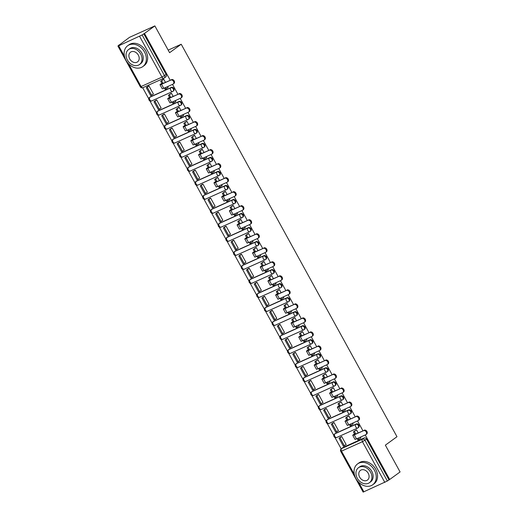 <?xml version="1.0" encoding="UTF-8"?>
<svg xmlns="http://www.w3.org/2000/svg" width="518" height="518" viewBox="0 0 518 518"><rect width="100%" height="100%" fill="white"/><g stroke="black" fill="none" stroke-linecap="round" stroke-linejoin="round"><path stroke-width="0.78" d="M173.355 90.98A2.059 1.612 -126 0 0 173.582 90.851A2.059 1.612 -126 0 0 173.847 88.52A2.059 1.612 -126 0 0 171.38 87.387L170.804 87.807A2.059 1.612 54 0 1 173.271 88.934A2.059 1.612 54 0 1 173.006 91.272A2.059 1.612 54 0 1 172.779 91.401A2.059 1.269 -114.3 0 1 172.643 91.479A2.059 1.269 -114.3 0 1 170.752 90.359A2.059 1.269 65.7 0 1 170.804 87.807L149.877 97.248A2.059 1.269 65.7 0 0 149.819 99.799A2.059 1.269 65.7 0 0 151.709 100.926A2.059 1.269 65.7 0 0 151.852 100.842M181.067 105.005A2.059 1.612 -126 0 0 181.287 104.876A2.059 1.612 -126 0 0 181.553 102.545A2.059 1.612 -126 0 0 179.086 101.411L178.516 101.826A2.059 1.612 54 0 1 180.983 102.959A2.059 1.612 54 0 1 180.717 105.296A2.059 1.612 54 0 1 180.491 105.426A2.059 1.269 -114.3 0 1 180.348 105.504A2.059 1.269 -114.3 0 1 178.457 104.383A2.059 1.269 65.7 0 1 178.516 101.826L157.582 111.266A2.059 1.269 65.7 0 0 157.53 113.824A2.059 1.269 65.7 0 0 159.421 114.944A2.059 1.269 65.7 0 0 159.563 114.867M188.772 119.03A2.059 1.612 -126 0 0 188.999 118.9A2.059 1.612 -126 0 0 189.264 116.563A2.059 1.612 -126 0 0 186.797 115.436L186.221 115.851A2.059 1.612 54 0 1 188.694 116.984A2.059 1.612 54 0 1 188.422 119.315A2.059 1.612 54 0 1 188.202 119.444A2.059 1.269 -114.3 0 1 188.06 119.528A2.059 1.269 -114.3 0 1 186.169 118.408A2.059 1.269 65.7 0 1 186.221 115.851L165.294 125.291A2.059 1.269 65.7 0 0 165.242 127.849A2.059 1.269 65.7 0 0 167.133 128.969A2.059 1.269 65.7 0 0 167.269 128.891M196.484 133.055A2.059 1.612 -126 0 0 196.71 132.925A2.059 1.612 -126 0 0 196.976 130.588A2.059 1.612 -126 0 0 194.509 129.455L193.933 129.876A2.059 1.612 54 0 1 196.4 131.002A2.059 1.612 54 0 1 196.134 133.34A2.059 1.612 54 0 1 195.908 133.469A2.059 1.269 -114.3 0 1 195.772 133.553A2.059 1.269 -114.3 0 1 193.881 132.433A2.059 1.269 65.7 0 1 193.933 129.876L173.006 139.316A2.059 1.269 65.7 0 0 172.947 141.874A2.059 1.269 65.7 0 0 174.838 142.994A2.059 1.269 65.7 0 0 174.98 142.91M204.196 147.08A2.059 1.612 -126 0 0 204.416 146.95A2.059 1.612 -126 0 0 204.681 144.613A2.059 1.612 -126 0 0 202.214 143.48L201.644 143.9A2.059 1.612 54 0 1 204.111 145.027A2.059 1.612 54 0 1 203.846 147.365A2.059 1.612 54 0 1 203.619 147.494A2.059 1.269 -114.3 0 1 203.477 147.578A2.059 1.269 -114.3 0 1 201.586 146.452A2.059 1.269 65.7 0 1 201.644 143.9L180.711 153.341A2.059 1.269 65.7 0 0 180.659 155.892A2.059 1.269 65.7 0 0 182.55 157.019A2.059 1.269 65.7 0 0 182.692 156.935M211.901 161.098A2.059 1.612 -126 0 0 212.127 160.968A2.059 1.612 -126 0 0 212.393 158.637A2.059 1.612 -126 0 0 209.926 157.504L209.35 157.919A2.059 1.612 54 0 1 211.817 159.052A2.059 1.612 54 0 1 211.551 161.389A2.059 1.612 54 0 1 211.331 161.519A2.059 1.269 -114.3 0 1 211.189 161.597A2.059 1.269 -114.3 0 1 209.298 160.476A2.059 1.269 65.7 0 1 209.35 157.919L188.422 167.366A2.059 1.269 65.7 0 0 188.371 169.917A2.059 1.269 65.7 0 0 190.261 171.037A2.059 1.269 65.7 0 0 190.397 170.959M219.613 175.123A2.059 1.612 -126 0 0 219.833 174.993A2.059 1.612 -126 0 0 220.105 172.656A2.059 1.612 -126 0 0 217.638 171.529L217.061 171.944A2.059 1.612 54 0 1 219.528 173.077A2.059 1.612 54 0 1 219.263 175.408A2.059 1.612 54 0 1 219.036 175.537A2.059 1.269 -114.3 0 1 218.9 175.621A2.059 1.269 -114.3 0 1 217.01 174.501A2.059 1.269 65.7 0 1 217.061 171.944L196.134 181.384A2.059 1.269 65.7 0 0 196.076 183.942A2.059 1.269 65.7 0 0 197.967 185.062A2.059 1.269 65.7 0 0 198.109 184.984M227.324 189.148A2.059 1.612 -126 0 0 227.544 189.018A2.059 1.612 -126 0 0 227.81 186.681A2.059 1.612 -126 0 0 225.343 185.554L224.773 185.968A2.059 1.612 54 0 1 227.24 187.102A2.059 1.612 54 0 1 226.975 189.433A2.059 1.612 54 0 1 226.748 189.562A2.059 1.269 -114.3 0 1 226.606 189.646A2.059 1.269 -114.3 0 1 224.715 188.526A2.059 1.269 65.7 0 1 224.773 185.968L203.839 195.409A2.059 1.269 65.7 0 0 203.788 197.967A2.059 1.269 65.7 0 0 205.678 199.087A2.059 1.269 65.7 0 0 205.821 199.003M235.03 203.173A2.059 1.612 -126 0 0 235.256 203.043A2.059 1.612 -126 0 0 235.522 200.706A2.059 1.612 -126 0 0 233.055 199.572L232.478 199.993A2.059 1.612 54 0 1 234.945 201.12A2.059 1.612 54 0 1 234.68 203.457A2.059 1.612 54 0 1 234.46 203.587A2.059 1.269 -114.3 0 1 234.317 203.671A2.059 1.269 -114.3 0 1 232.427 202.544A2.059 1.269 65.7 0 1 232.478 199.993L211.551 209.434A2.059 1.269 65.7 0 0 211.499 211.985A2.059 1.269 65.7 0 0 213.39 213.112A2.059 1.269 65.7 0 0 213.526 213.027M242.741 217.191A2.059 1.612 -126 0 0 242.961 217.061A2.059 1.612 -126 0 0 243.233 214.73A2.059 1.612 -126 0 0 240.766 213.597L240.19 214.012A2.059 1.612 54 0 1 242.657 215.145A2.059 1.612 54 0 1 242.392 217.482A2.059 1.612 54 0 1 242.165 217.612A2.059 1.269 -114.3 0 1 242.029 217.689A2.059 1.269 -114.3 0 1 240.138 216.569A2.059 1.269 65.7 0 1 240.19 214.012L219.263 223.459A2.059 1.269 65.7 0 0 219.205 226.01A2.059 1.269 65.7 0 0 221.095 227.137A2.059 1.269 65.7 0 0 221.238 227.052M250.447 231.216A2.059 1.612 -126 0 0 250.673 231.086A2.059 1.612 -126 0 0 250.939 228.749A2.059 1.612 -126 0 0 248.472 227.622L247.902 228.037A2.059 1.612 54 0 1 250.369 229.17A2.059 1.612 54 0 1 250.097 231.501A2.059 1.612 54 0 1 249.877 231.637A2.059 1.269 -114.3 0 1 249.734 231.714A2.059 1.269 -114.3 0 1 247.844 230.594A2.059 1.269 65.7 0 1 247.902 228.037L226.968 237.477A2.059 1.269 65.7 0 0 226.916 240.035A2.059 1.269 65.7 0 0 228.807 241.155A2.059 1.269 65.7 0 0 228.95 241.077M258.158 245.241A2.059 1.612 -126 0 0 258.385 245.111A2.059 1.612 -126 0 0 258.65 242.774A2.059 1.612 -126 0 0 256.183 241.647L255.607 242.061A2.059 1.612 54 0 1 258.074 243.195A2.059 1.612 54 0 1 257.809 245.526A2.059 1.612 54 0 1 257.588 245.655A2.059 1.269 -114.3 0 1 257.446 245.739A2.059 1.269 -114.3 0 1 255.555 244.619A2.059 1.269 65.7 0 1 255.607 242.061L234.68 251.502A2.059 1.269 65.7 0 0 234.628 254.06A2.059 1.269 65.7 0 0 236.512 255.18A2.059 1.269 65.7 0 0 236.655 255.096M265.87 259.265A2.059 1.612 -126 0 0 266.09 259.136A2.059 1.612 -126 0 0 266.362 256.798A2.059 1.612 -126 0 0 263.889 255.665L263.319 256.086A2.059 1.612 54 0 1 265.786 257.213A2.059 1.612 54 0 1 265.52 259.55A2.059 1.612 54 0 1 265.294 259.68A2.059 1.269 -114.3 0 1 265.151 259.764A2.059 1.269 -114.3 0 1 263.261 258.637A2.059 1.269 65.7 0 1 263.319 256.086L242.392 265.527A2.059 1.269 65.7 0 0 242.333 268.084A2.059 1.269 65.7 0 0 244.224 269.205A2.059 1.269 65.7 0 0 244.366 269.12M273.575 273.284A2.059 1.612 -126 0 0 273.802 273.154A2.059 1.612 -126 0 0 274.067 270.823A2.059 1.612 -126 0 0 271.6 269.69L271.031 270.111A2.059 1.612 54 0 1 273.498 271.238A2.059 1.612 54 0 1 273.226 273.575A2.059 1.612 54 0 1 273.005 273.705A2.059 1.269 -114.3 0 1 272.863 273.782A2.059 1.269 -114.3 0 1 270.972 272.662A2.059 1.269 65.7 0 1 271.031 270.111L250.097 279.552A2.059 1.269 65.7 0 0 250.045 282.103A2.059 1.269 65.7 0 0 251.936 283.229A2.059 1.269 65.7 0 0 252.072 283.145M281.287 287.309A2.059 1.612 -126 0 0 281.514 287.179A2.059 1.612 -126 0 0 281.779 284.848A2.059 1.612 -126 0 0 279.312 283.715L278.736 284.129A2.059 1.612 54 0 1 281.203 285.263A2.059 1.612 54 0 1 280.937 287.6A2.059 1.612 54 0 1 280.711 287.73A2.059 1.269 -114.3 0 1 280.575 287.807A2.059 1.269 -114.3 0 1 278.684 286.687A2.059 1.269 65.7 0 1 278.736 284.129L257.809 293.57A2.059 1.269 65.7 0 0 257.75 296.128A2.059 1.269 65.7 0 0 259.641 297.248A2.059 1.269 65.7 0 0 259.783 297.17M288.999 301.334A2.059 1.612 -126 0 0 289.219 301.204A2.059 1.612 -126 0 0 289.484 298.867A2.059 1.612 -126 0 0 287.017 297.74L286.448 298.154A2.059 1.612 54 0 1 288.914 299.287A2.059 1.612 54 0 1 288.649 301.618A2.059 1.612 54 0 1 288.422 301.748A2.059 1.269 -114.3 0 1 288.28 301.832A2.059 1.269 -114.3 0 1 286.389 300.712A2.059 1.269 65.7 0 1 286.448 298.154L265.514 307.595A2.059 1.269 65.7 0 0 265.462 310.152A2.059 1.269 65.7 0 0 267.353 311.273A2.059 1.269 65.7 0 0 267.495 311.188M296.704 315.358A2.059 1.612 -126 0 0 296.931 315.229A2.059 1.612 -126 0 0 297.196 312.891A2.059 1.612 -126 0 0 294.729 311.758L294.153 312.179A2.059 1.612 54 0 1 296.626 313.306A2.059 1.612 54 0 1 296.354 315.643A2.059 1.612 54 0 1 296.134 315.773A2.059 1.269 -114.3 0 1 295.992 315.857A2.059 1.269 -114.3 0 1 294.101 314.737A2.059 1.269 65.7 0 1 294.153 312.179L273.226 321.62A2.059 1.269 65.7 0 0 273.174 324.177A2.059 1.269 65.7 0 0 275.064 325.298A2.059 1.269 65.7 0 0 275.2 325.213M304.416 329.383A2.059 1.612 -126 0 0 304.636 329.247A2.059 1.612 -126 0 0 304.908 326.916A2.059 1.612 -126 0 0 302.441 325.783L301.864 326.204A2.059 1.612 54 0 1 304.331 327.331A2.059 1.612 54 0 1 304.066 329.668A2.059 1.612 54 0 1 303.839 329.798A2.059 1.269 -114.3 0 1 303.703 329.882A2.059 1.269 -114.3 0 1 301.813 328.755A2.059 1.269 65.7 0 1 301.864 326.204L280.937 335.645A2.059 1.269 65.7 0 0 280.879 338.196A2.059 1.269 65.7 0 0 282.77 339.322A2.059 1.269 65.7 0 0 282.912 339.238M312.127 343.402A2.059 1.612 -126 0 0 312.348 343.272A2.059 1.612 -126 0 0 312.613 340.941A2.059 1.612 -126 0 0 310.146 339.808L309.576 340.222A2.059 1.612 54 0 1 312.043 341.356A2.059 1.612 54 0 1 311.778 343.693A2.059 1.612 54 0 1 311.551 343.822A2.059 1.269 -114.3 0 1 311.409 343.9A2.059 1.269 -114.3 0 1 309.518 342.78A2.059 1.269 65.7 0 1 309.576 340.222L288.643 349.663A2.059 1.269 65.7 0 0 288.591 352.221A2.059 1.269 65.7 0 0 290.481 353.341A2.059 1.269 65.7 0 0 290.624 353.263M319.833 357.426A2.059 1.612 -126 0 0 320.059 357.297A2.059 1.612 -126 0 0 320.325 354.959A2.059 1.612 -126 0 0 317.858 353.833L317.281 354.247A2.059 1.612 54 0 1 319.748 355.38A2.059 1.612 54 0 1 319.483 357.711A2.059 1.612 54 0 1 319.263 357.841A2.059 1.269 -114.3 0 1 319.12 357.925A2.059 1.269 -114.3 0 1 317.23 356.805A2.059 1.269 65.7 0 1 317.281 354.247L296.354 363.688A2.059 1.269 65.7 0 0 296.302 366.245A2.059 1.269 65.7 0 0 298.193 367.366A2.059 1.269 65.7 0 0 298.329 367.288M327.544 371.451A2.059 1.612 -126 0 0 327.764 371.322A2.059 1.612 -126 0 0 328.036 368.984A2.059 1.612 -126 0 0 325.569 367.858L324.993 368.272A2.059 1.612 54 0 1 327.46 369.399A2.059 1.612 54 0 1 327.195 371.736A2.059 1.612 54 0 1 326.968 371.866A2.059 1.269 -114.3 0 1 326.832 371.95A2.059 1.269 -114.3 0 1 324.941 370.83A2.059 1.269 65.7 0 1 324.993 368.272L304.066 377.713A2.059 1.269 65.7 0 0 304.008 380.27A2.059 1.269 65.7 0 0 305.898 381.39A2.059 1.269 65.7 0 0 306.041 381.306M335.25 385.476A2.059 1.612 -126 0 0 335.476 385.347A2.059 1.612 -126 0 0 335.742 383.009A2.059 1.612 -126 0 0 333.275 381.876L332.705 382.297A2.059 1.612 54 0 1 335.172 383.424A2.059 1.612 54 0 1 334.9 385.761A2.059 1.612 54 0 1 334.68 385.891A2.059 1.269 -114.3 0 1 334.537 385.975A2.059 1.269 -114.3 0 1 332.647 384.848A2.059 1.269 65.7 0 1 332.705 382.297L311.771 391.737A2.059 1.269 65.7 0 0 311.719 394.289A2.059 1.269 65.7 0 0 313.61 395.415A2.059 1.269 65.7 0 0 313.753 395.331M342.961 399.495A2.059 1.612 -126 0 0 343.188 399.365A2.059 1.612 -126 0 0 343.453 397.034A2.059 1.612 -126 0 0 340.986 395.901L340.41 396.315A2.059 1.612 54 0 1 342.877 397.448A2.059 1.612 54 0 1 342.612 399.786A2.059 1.612 54 0 1 342.392 399.915A2.059 1.269 -114.3 0 1 342.249 399.993A2.059 1.269 -114.3 0 1 340.358 398.873A2.059 1.269 65.7 0 1 340.41 396.315L319.483 405.762A2.059 1.269 65.7 0 0 319.431 408.313A2.059 1.269 65.7 0 0 321.322 409.434A2.059 1.269 65.7 0 0 321.458 409.356M350.673 413.519A2.059 1.612 -126 0 0 350.893 413.39A2.059 1.612 -126 0 0 351.165 411.052A2.059 1.612 -126 0 0 348.692 409.926L348.122 410.34A2.059 1.612 54 0 1 350.589 411.473A2.059 1.612 54 0 1 350.323 413.804A2.059 1.612 54 0 1 350.097 413.94A2.059 1.269 -114.3 0 1 349.961 414.018A2.059 1.269 -114.3 0 1 348.07 412.898A2.059 1.269 65.7 0 1 348.122 410.34L327.195 419.781A2.059 1.269 65.7 0 0 327.136 422.338A2.059 1.269 65.7 0 0 329.027 423.459A2.059 1.269 65.7 0 0 329.17 423.381M358.378 427.544A2.059 1.612 -126 0 0 358.605 427.415A2.059 1.612 -126 0 0 358.87 425.077A2.059 1.612 -126 0 0 356.403 423.951L355.834 424.365A2.059 1.612 54 0 1 358.301 425.498A2.059 1.612 54 0 1 358.029 427.829A2.059 1.612 54 0 1 357.808 427.959A2.059 1.269 -114.3 0 1 357.666 428.043A2.059 1.269 -114.3 0 1 355.775 426.923A2.059 1.269 65.7 0 1 355.834 424.365L334.9 433.806A2.059 1.269 65.7 0 0 334.848 436.363A2.059 1.269 65.7 0 0 336.739 437.483A2.059 1.269 65.7 0 0 336.881 437.399M170.182 80.18L144.49 33.437L154.863 25.9L129.5 37.341L119.205 45.027M142.69 87.756L148.808 98.88M149.903 100.868L156.52 112.905M157.608 114.892L164.225 126.929M165.32 128.911L171.937 140.954M173.025 142.936L179.649 154.973M180.737 156.96L187.354 168.998M188.448 170.985L195.066 183.022M196.154 185.004L202.778 197.047M203.865 199.029L210.483 211.066M211.577 213.053L218.195 225.09M219.282 227.078L225.9 239.115M226.994 241.097L233.612 253.14M234.706 255.121L241.323 267.159M242.411 269.146L249.029 281.183M250.123 283.171L256.74 295.208M257.834 297.196L264.452 309.233M265.54 311.214L272.157 323.258M273.251 325.239L279.869 337.276M280.957 339.264L287.581 351.301M288.668 353.289L295.286 365.326M296.38 367.307L302.998 379.351M304.085 381.332L310.703 393.369M311.797 395.357L318.415 407.394M319.509 409.382L326.126 421.419M327.214 423.4L333.832 435.444M334.926 437.425L341.2 448.834M154.863 25.9L169.593 52.687L181.216 44.237L396.982 436.713L385.353 445.163L400.084 471.95L389.704 479.487L365.229 434.958M362.924 430.762L357.517 420.933M355.212 416.744L349.805 406.915M347.5 402.719L342.1 392.89M339.795 388.694L334.388 378.865M332.083 374.669L326.677 364.84M324.372 360.651L318.971 350.822M316.666 346.626L311.26 336.797M308.955 332.601L303.554 322.772M301.243 318.576L295.843 308.747M293.538 304.552L288.131 294.729M285.826 290.533L280.426 280.704M278.114 276.508L272.714 266.679M270.409 262.484L265.002 252.654M262.697 248.459L257.297 238.63M254.992 234.44L249.585 224.611M247.28 220.415L241.874 210.586M239.569 206.391L234.168 196.562M231.863 192.366L226.457 182.537M224.152 178.347L218.751 168.518M216.44 164.323L211.04 154.493M208.735 150.298L203.328 140.469M201.023 136.273L195.623 126.444M193.311 122.248L187.911 112.425M185.606 108.23L180.199 98.401M177.894 94.205L172.494 84.376M119.121 44.885L117.916 46.05L118.68 45.817L142.133 34.946L164.523 75.667A2.059 1.612 54 0 1 164.251 78.004A2.059 1.612 54 0 1 164.031 78.134A2.059 1.269 65.7 0 1 163.889 78.218A2.059 2.059 0 0 0 164.251 78.004L165.87 76.832A2.059 1.612 54 0 0 166.136 74.495L161.998 77.091L139.614 36.37M144.49 33.437L142.133 34.946M343.181 447.41L341.569 448.588A2.059 1.612 54 0 0 341.343 448.717L342.961 447.546A2.059 1.612 54 0 1 343.181 447.41L364.115 437.969L362.496 439.147A2.059 1.612 54 0 1 364.963 440.274L387.354 480.995L363.137 492.1L340.747 451.379L341.511 451.146L354.364 474.514M387.354 480.995L389.704 479.487M358.191 432.899L356.507 429.849L355.439 430.419M345.791 444.781L346.166 444.612L341.718 436.519L340.63 437.062M338.079 430.756L338.455 430.587L334.006 422.494L332.925 423.044M353.017 424.015L352.784 423.07M350.479 418.874L348.802 415.825L347.733 416.401M330.367 416.731L330.749 416.563L326.301 408.475L325.213 409.019M345.312 409.991L345.072 409.045M342.767 404.856L341.09 401.8L340.022 402.376M322.662 402.706L323.038 402.538L318.589 394.451L317.508 394.994M337.6 395.972L337.367 395.027M335.062 390.831L333.378 387.775L332.31 388.351M314.95 388.688L315.326 388.513L310.878 380.426L309.796 380.97M329.888 381.947L329.655 381.002M327.35 376.806L325.673 373.75L324.605 374.326M307.245 374.663L307.621 374.495L303.172 366.401L302.085 366.945M322.183 367.922L321.943 366.977M319.638 362.781L317.961 359.732L316.893 360.301M299.534 360.638L299.909 360.47L295.461 352.376L294.379 352.926M314.471 353.898L314.238 352.952M311.933 348.763L310.25 345.707L309.181 346.283M291.822 346.613L292.197 346.445L287.749 338.358L286.668 338.901M306.76 339.879L306.526 338.934M304.221 334.738L302.544 331.682L301.476 332.258M284.117 332.595L284.492 332.42L280.044 324.333L278.956 324.877M299.054 325.854L298.821 324.909M296.51 320.713L294.833 317.657L293.764 318.233M276.405 318.57L276.78 318.402L272.332 310.308L271.251 310.852M291.343 311.83L291.11 310.884M288.804 306.688L287.127 303.639L286.053 304.208M268.693 304.545L269.069 304.377L264.627 296.283L263.539 296.833M283.637 297.805L283.398 296.859M281.093 292.664L279.416 289.614L278.347 290.19M260.988 290.52L261.363 290.352L256.915 282.265L255.827 282.809M275.926 283.786L275.693 282.841M273.381 278.645L271.704 275.589L270.636 276.165M253.276 276.502L253.652 276.327L249.203 268.24L248.122 268.784M268.214 269.761L267.981 268.816M265.676 264.62L263.999 261.564L262.93 262.14M245.564 262.477L245.946 262.309L241.498 254.215L240.41 254.759M260.509 255.737L260.269 254.791M257.964 250.595L256.287 247.546L255.219 248.116M237.859 248.452L238.235 248.284L233.786 240.19L232.699 240.74M252.797 241.712L252.564 240.766M250.259 236.571L248.575 233.521L247.507 234.097M230.147 234.427L230.523 234.259L226.075 226.172L224.993 226.716M245.085 227.687L244.852 226.742M242.547 222.552L240.87 219.496L239.802 220.072M222.442 220.403L222.818 220.234L218.369 212.147L217.282 212.691M237.38 213.669L237.14 212.723M234.835 208.527L233.158 205.471L232.09 206.047M214.73 206.384L215.106 206.209L210.658 198.122L209.576 198.666M229.668 199.644L229.435 198.698M227.13 194.503L225.447 191.453L224.378 192.023M207.019 192.359L207.394 192.191L202.946 184.097L201.865 184.641M221.957 185.619L221.723 184.673M219.418 180.478L217.741 177.428L216.673 177.998M199.313 178.334L199.689 178.166L195.241 170.072L194.153 170.623M214.251 171.594L214.018 170.649M211.707 166.459L210.03 163.403L208.961 163.979M191.602 164.31L191.977 164.141L187.529 156.054L186.448 156.598M206.54 157.576L206.306 156.63M204.001 152.434L202.318 149.378L201.249 149.955M183.89 150.291L184.266 150.116L179.824 142.029L178.736 142.573M198.834 143.551L198.595 142.605M196.29 138.41L194.613 135.353L193.544 135.93M176.185 136.266L176.56 136.098L172.112 128.004L171.024 128.548M191.123 129.526L190.889 128.581M188.578 124.385L186.901 121.335L185.832 121.905M168.473 122.242L168.849 122.073L164.4 113.979L163.319 114.53M183.411 115.501L183.178 114.556M180.873 110.36L179.196 107.31L178.127 107.886M160.761 108.217L161.137 108.048L156.695 99.961L155.607 100.505M175.706 101.483L175.466 100.537M173.161 96.342L171.484 93.285L170.416 93.862M153.056 94.198L153.432 94.023L148.983 85.936L147.895 86.48M167.994 87.458L167.761 86.512M150.447 96.827L149.877 97.248A2.059 1.612 54 0 0 149.65 97.378L150.226 96.957A2.059 1.612 -126 0 1 150.447 96.827L171.38 87.387M158.158 110.852L157.582 111.266A2.059 1.612 54 0 0 157.362 111.396L157.932 110.981A2.059 1.612 -126 0 1 158.158 110.852L179.086 101.411M165.87 124.877L165.294 125.291A2.059 1.612 54 0 0 165.074 125.421L165.643 125.006A2.059 1.612 -126 0 1 165.87 124.877L186.797 115.436M173.575 138.902L173.006 139.316A2.059 1.612 54 0 0 172.779 139.446L173.355 139.031A2.059 1.612 -126 0 1 173.575 138.902L194.509 129.455M181.287 152.92L180.711 153.341A2.059 1.612 54 0 0 180.491 153.47L181.06 153.05A2.059 1.612 -126 0 1 181.287 152.92L202.214 143.48M188.999 166.945L188.422 167.366A2.059 1.612 54 0 0 188.196 167.495L188.772 167.074A2.059 1.612 -126 0 1 188.999 166.945L209.926 157.504M196.704 180.97L196.134 181.384A2.059 1.612 54 0 0 195.908 181.514L196.484 181.099A2.059 1.612 -126 0 1 196.704 180.97L217.638 171.529M204.416 194.995L203.839 195.409A2.059 1.612 54 0 0 203.619 195.539L204.189 195.124A2.059 1.612 -126 0 1 204.416 194.995L225.343 185.554M212.127 209.013L211.551 209.434A2.059 1.612 54 0 0 211.325 209.563L211.901 209.142A2.059 1.612 -126 0 1 212.127 209.013L233.055 199.572M219.833 223.038L219.263 223.459A2.059 1.612 54 0 0 219.036 223.588L219.613 223.167A2.059 1.612 -126 0 1 219.833 223.038L240.766 213.597M227.544 237.063L226.968 237.477A2.059 1.612 54 0 0 226.748 237.607L227.318 237.192A2.059 1.612 -126 0 1 227.544 237.063L248.472 227.622M235.25 251.088L234.68 251.502A2.059 1.612 54 0 0 234.453 251.631L235.03 251.217A2.059 1.612 -126 0 1 235.25 251.088L256.183 241.647M242.961 265.112L242.392 265.527A2.059 1.612 54 0 0 242.165 265.656L242.741 265.242A2.059 1.612 -126 0 1 242.961 265.112L263.889 255.665M250.673 279.131L250.097 279.552A2.059 1.612 54 0 0 249.877 279.681L250.447 279.26A2.059 1.612 -126 0 1 250.673 279.131L271.6 269.69M258.378 293.156L257.809 293.57A2.059 1.612 54 0 0 257.582 293.7L258.158 293.285A2.059 1.612 -126 0 1 258.378 293.156L279.312 283.715M266.09 307.18L265.514 307.595A2.059 1.612 54 0 0 265.294 307.724L265.863 307.31A2.059 1.612 -126 0 1 266.09 307.18L287.017 297.74M273.802 321.205L273.226 321.62A2.059 1.612 54 0 0 273.005 321.749L273.575 321.335A2.059 1.612 -126 0 1 273.802 321.205L294.729 311.758M281.507 335.224L280.937 335.645A2.059 1.612 54 0 0 280.711 335.774L281.287 335.353A2.059 1.612 -126 0 1 281.507 335.224L302.441 325.783M289.219 349.249L288.643 349.663A2.059 1.612 54 0 0 288.422 349.799L288.992 349.378A2.059 1.612 -126 0 1 289.219 349.249L310.146 339.808M296.931 363.273L296.354 363.688A2.059 1.612 54 0 0 296.128 363.817L296.704 363.403A2.059 1.612 -126 0 1 296.931 363.273L317.858 353.833M304.636 377.298L304.066 377.713A2.059 1.612 54 0 0 303.839 377.842L304.416 377.428A2.059 1.612 -126 0 1 304.636 377.298L325.569 367.858M312.348 391.317L311.771 391.737A2.059 1.612 54 0 0 311.551 391.867L312.121 391.446A2.059 1.612 -126 0 1 312.348 391.317L333.275 381.876M320.053 405.341L319.483 405.762A2.059 1.612 54 0 0 319.256 405.892L319.833 405.471A2.059 1.612 -126 0 1 320.053 405.341L340.986 395.901M327.764 419.366L327.195 419.781A2.059 1.612 54 0 0 326.968 419.91L327.544 419.496A2.059 1.612 -126 0 1 327.764 419.366L348.692 409.926M335.476 433.391L334.9 433.806A2.059 1.612 54 0 0 334.68 433.935L335.25 433.521A2.059 1.612 -126 0 1 335.476 433.391L356.403 423.951M168.182 50.123L181.216 44.237M360.729 438.04L360.496 437.095M165.456 82.317L163.772 79.26L162.704 79.837M143.751 33.774L166.136 74.495M388.966 479.823L366.582 439.102A2.059 1.612 -126 0 0 364.115 437.969M364.16 430.205A2.318 1.813 54 0 1 366.841 431.319A2.318 1.813 54 0 1 366.634 434.103L365.954 434.596A2.318 1.813 -126 0 0 366.161 431.811A2.318 1.813 -126 0 0 363.481 430.698L354.273 434.855A4.125 0.414 151.2 0 1 352.745 435.321A4.125 0.414 151.2 0 1 353.399 434.673L355.484 433.424L353.917 434.68L354.953 434.362L363.481 430.698M352.745 435.321L354.972 439.368A4.125 0.414 151.2 0 0 356.501 438.895L365.708 434.744A2.318 1.813 -126 0 0 365.954 434.596M356.533 429.895L353.438 431.876L354.519 433.857M354.396 431.442L355.484 433.424M358.093 438.176L358.793 439.445L357.834 439.879L357.135 438.61M360.929 437.891L358.793 439.445M339.018 438.241L343.415 446.238L344.379 445.804L339.976 437.807L339.018 438.241L340.838 436.914M341.725 436.532L339.976 437.807M346.128 444.535L344.379 445.804M353.438 431.876L355.775 430.18M356.449 416.181A2.318 1.813 54 0 1 359.129 417.294A2.318 1.813 54 0 1 358.929 420.079L358.249 420.577A2.318 1.813 -126 0 0 358.456 417.786A2.318 1.813 -126 0 0 355.775 416.673L346.568 420.83A4.125 0.414 151.2 0 1 345.033 421.302A4.125 0.414 151.2 0 1 345.694 420.648L347.772 419.399L346.212 420.655L347.241 420.338L355.775 416.673M345.033 421.302L347.261 425.343A4.125 0.414 151.2 0 0 348.789 424.877L357.996 420.72A2.318 1.813 -126 0 0 358.249 420.577M348.821 415.87L345.726 417.858L346.814 419.833M346.684 417.424L347.772 419.399M350.388 424.151L351.087 425.42L350.123 425.854L349.423 424.585M353.224 423.866L351.087 425.42M331.306 424.216L335.703 432.213L336.668 431.785L332.271 423.782L331.306 424.216L333.126 422.895M334.019 422.513L332.271 423.782M338.416 430.51L336.668 431.785M345.726 417.858L348.064 416.155M348.743 402.162A2.318 1.813 54 0 1 351.424 403.269A2.318 1.813 54 0 1 351.217 406.06L350.537 406.552A2.318 1.813 -126 0 0 350.744 403.762A2.318 1.813 -126 0 0 348.064 402.654L338.856 406.805A4.125 0.414 151.2 0 1 337.328 407.277A4.125 0.414 151.2 0 1 337.982 406.624L340.067 405.374L338.5 406.63L339.536 406.313L348.064 402.654M337.328 407.277L339.549 411.324A4.125 0.414 151.2 0 0 341.077 410.852L350.285 406.695A2.318 1.813 -126 0 0 350.537 406.552M341.116 401.845L338.014 403.833L339.102 405.808M338.979 403.399L340.067 405.374M342.676 410.126L343.376 411.396L342.417 411.829L341.718 410.56M345.512 409.848L343.376 411.396M323.601 410.191L327.998 418.194L328.956 417.761L324.559 409.757L323.601 410.191L325.421 408.87M326.308 408.488L324.559 409.757M330.704 416.491L328.956 417.761M338.014 403.833L340.358 402.13M341.032 388.137A2.318 1.813 54 0 1 343.712 389.251A2.318 1.813 54 0 1 343.505 392.035L342.832 392.527A2.318 1.813 -126 0 0 343.033 389.743A2.318 1.813 -126 0 0 340.352 388.63L331.144 392.78A4.125 0.414 151.2 0 1 329.616 393.253A4.125 0.414 151.2 0 1 330.27 392.599L332.355 391.355L330.795 392.605L331.824 392.288L340.352 388.63M329.616 393.253L331.844 397.3A4.125 0.414 151.2 0 0 333.372 396.827L342.579 392.676A2.318 1.813 -126 0 0 342.832 392.527M333.404 387.82L330.309 389.808L331.397 391.789M331.267 389.374L332.355 391.355M334.971 396.108L335.664 397.377L334.706 397.811L334.006 396.542M337.801 395.823L335.664 397.377M315.889 396.166L320.286 404.17L321.251 403.736L316.848 395.733L315.889 396.166L317.709 394.845M318.596 394.463L316.848 395.733M322.999 402.467L321.251 403.736M330.309 389.808L332.647 388.105M333.32 374.113A2.318 1.813 54 0 1 336.001 375.226A2.318 1.813 54 0 1 335.8 378.01L335.12 378.503A2.318 1.813 -126 0 0 335.327 375.718A2.318 1.813 -126 0 0 332.647 374.605L323.439 378.762A4.125 0.414 151.2 0 1 321.911 379.228A4.125 0.414 151.2 0 1 322.565 378.58L324.644 377.331L323.083 378.587L324.113 378.263L332.647 374.605M321.911 379.228L324.132 383.275A4.125 0.414 151.2 0 0 325.66 382.802L334.868 378.652A2.318 1.813 -126 0 0 335.12 378.503M325.699 373.795L322.597 375.783L323.685 377.764M323.556 375.349L324.644 377.331M327.259 382.083L327.959 383.352L326.994 383.786L326.295 382.517M330.096 381.798L327.959 383.352M308.178 382.148L312.581 390.145L313.539 389.711L309.142 381.714L308.178 382.148L309.997 380.821M310.891 380.439L309.142 381.714M315.287 388.442L313.539 389.711M322.597 375.783L324.935 374.087M325.615 360.088A2.318 1.813 54 0 1 328.295 361.201A2.318 1.813 54 0 1 328.088 363.986L327.408 364.478A2.318 1.813 -126 0 0 327.616 361.693A2.318 1.813 -126 0 0 324.935 360.58L315.727 364.737A4.125 0.414 151.2 0 1 314.199 365.209A4.125 0.414 151.2 0 1 314.853 364.555L316.938 363.306L315.371 364.562L316.407 364.245L324.935 360.58M314.199 365.209L316.42 369.25A4.125 0.414 151.2 0 0 317.948 368.784L327.156 364.627A2.318 1.813 -126 0 0 327.408 364.478M317.987 359.777L314.886 361.765L315.974 363.74M315.851 361.331L316.938 363.306M319.548 368.058L320.247 369.328L319.289 369.761L318.589 368.492M322.384 367.774L320.247 369.328M300.472 368.123L304.869 376.12L305.827 375.686L301.431 367.689L300.472 368.123L302.292 366.802M303.179 366.42L301.431 367.689M307.575 374.417L305.827 375.686M314.886 361.765L317.23 360.062M374.385 470.176A12.885 10.062 -126 0 0 357.562 463.921A12.885 10.062 -126 0 0 355.898 478.515A12.885 10.062 -126 0 0 372.72 484.77A12.885 10.062 -126 0 0 374.385 470.176M372.72 484.77L374.022 483.825A12.885 10.062 -126 0 0 375.692 469.23A12.885 10.062 -126 0 0 358.87 462.975L357.562 463.921M358.488 467.715L359.686 466.841A9.279 7.246 54 0 1 371.795 471.341A9.279 7.246 54 0 1 370.597 481.85L369.399 482.724A9.279 7.246 -126 0 0 370.597 472.215A9.279 7.246 -126 0 0 358.488 467.715A9.279 7.246 -126 0 0 357.284 478.224A9.279 7.246 -126 0 0 369.399 482.724M359.654 477.156A5.983 4.668 -126 0 0 367.456 480.056A5.983 4.668 -126 0 0 368.233 473.284A5.983 4.668 -126 0 0 360.424 470.383A5.983 4.668 -126 0 0 359.654 477.156M144.49 51.994A12.885 10.062 -126 0 0 127.668 45.739A12.885 10.062 -126 0 0 125.997 60.334A12.885 10.062 -126 0 0 142.819 66.589A12.885 10.062 -126 0 0 144.49 51.994M142.819 66.589L144.121 65.644A12.885 10.062 -126 0 0 145.791 51.049A12.885 10.062 -126 0 0 128.969 44.794L127.668 45.739M128.587 49.527L129.791 48.66A9.279 7.246 54 0 1 141.9 53.16A9.279 7.246 54 0 1 140.702 63.669L139.497 64.543A9.279 7.246 -126 0 0 140.702 54.034A9.279 7.246 -126 0 0 128.587 49.527A9.279 7.246 -126 0 0 127.389 60.036A9.279 7.246 -126 0 0 139.497 64.543M129.753 58.968A5.983 4.668 -126 0 0 137.561 61.875A5.983 4.668 -126 0 0 138.332 55.102A5.983 4.668 -126 0 0 130.53 52.195A5.983 4.668 -126 0 0 129.753 58.968M317.903 346.063A2.318 1.813 54 0 1 320.584 347.177A2.318 1.813 54 0 1 320.377 349.967L319.703 350.459A2.318 1.813 -126 0 0 319.904 347.669A2.318 1.813 -126 0 0 317.223 346.561L308.016 350.712A4.125 0.414 151.2 0 1 306.488 351.185A4.125 0.414 151.2 0 1 307.142 350.531L309.227 349.281L307.666 350.537L308.696 350.22L317.223 346.561M306.488 351.185L308.715 355.231A4.125 0.414 151.2 0 0 310.243 354.759L319.451 350.602A2.318 1.813 -126 0 0 319.703 350.459M310.276 345.752L307.18 347.74L308.268 349.715M308.139 347.306L309.227 349.281M311.842 354.034L312.535 355.303L311.577 355.736L310.878 354.467M314.679 353.755L312.535 355.303M292.761 354.098L297.157 362.101L298.122 361.668L293.719 353.665L292.761 354.098L294.58 352.777M295.467 352.395L293.719 353.665M299.87 360.392L298.122 361.668M307.18 347.74L309.518 346.037M310.191 332.044A2.318 1.813 54 0 1 312.872 333.152A2.318 1.813 54 0 1 312.671 335.942L311.991 336.435A2.318 1.813 -126 0 0 312.199 333.65A2.318 1.813 -126 0 0 309.518 332.537L300.31 336.687A4.125 0.414 151.2 0 1 298.782 337.16A4.125 0.414 151.2 0 1 299.436 336.506L301.515 335.256L299.954 336.512L300.984 336.195L309.518 332.537M298.782 337.16L301.003 341.207A4.125 0.414 151.2 0 0 302.531 340.734L311.739 336.577A2.318 1.813 -126 0 0 311.991 336.435M302.57 331.727L299.469 333.715L300.557 335.69M300.434 333.281L301.515 335.256M304.131 340.015L304.83 341.284L303.865 341.718L303.172 340.449M306.967 339.73L304.83 341.284M285.049 340.073L289.452 348.077L290.41 347.643L286.014 339.64L285.049 340.073L286.868 338.753M287.762 338.371L286.014 339.64M292.158 346.374L290.41 347.643M299.469 333.715L301.813 332.012M302.486 318.02A2.318 1.813 54 0 1 305.167 319.133A2.318 1.813 54 0 1 304.96 321.918L304.28 322.41A2.318 1.813 -126 0 0 304.487 319.625A2.318 1.813 -126 0 0 301.806 318.512L292.599 322.662A4.125 0.414 151.2 0 1 291.071 323.135A4.125 0.414 151.2 0 1 291.725 322.481L293.81 321.238L292.243 322.494L293.279 322.17L301.806 318.512M291.071 323.135L293.292 327.182A4.125 0.414 151.2 0 0 294.82 326.709L304.027 322.559A2.318 1.813 -126 0 0 304.28 322.41M294.859 317.702L291.757 319.69L292.845 321.672M292.722 319.256L293.81 321.238M296.419 325.99L297.118 327.259L296.16 327.693L295.461 326.424M299.255 325.705L297.118 327.259M277.344 326.055L281.74 334.052L282.699 333.618L278.302 325.621L277.344 326.055L279.163 324.728M280.05 324.346L278.302 325.621M284.447 332.349L282.699 333.618M291.757 319.69L294.101 317.994M294.774 303.995A2.318 1.813 54 0 1 297.455 305.108A2.318 1.813 54 0 1 297.248 307.893L296.574 308.385A2.318 1.813 -126 0 0 296.775 305.601A2.318 1.813 -126 0 0 294.094 304.487L284.887 308.644A4.125 0.414 151.2 0 1 283.359 309.11A4.125 0.414 151.2 0 1 284.019 308.463L286.098 307.213L284.537 308.469L285.567 308.152L294.094 304.487M283.359 309.11L285.586 313.157A4.125 0.414 151.2 0 0 287.114 312.684L296.322 308.534A2.318 1.813 -126 0 0 296.574 308.385M287.147 303.684L284.052 305.665L285.14 307.647M285.01 305.238L286.098 307.213M288.714 311.965L289.413 313.235L288.448 313.668L287.749 312.399M291.55 311.681L289.413 313.235M269.632 312.03L274.028 320.027L274.993 319.593L270.597 311.596L269.632 312.03L271.451 310.709M272.345 310.327L270.597 311.596M276.741 318.324L274.993 319.593M284.052 305.665L286.389 303.969M287.063 289.97A2.318 1.813 54 0 1 289.75 291.084A2.318 1.813 54 0 1 289.543 293.874L288.863 294.366A2.318 1.813 -126 0 0 289.07 291.576A2.318 1.813 -126 0 0 286.389 290.462L277.182 294.619A4.125 0.414 151.2 0 1 275.654 295.092A4.125 0.414 151.2 0 1 276.308 294.438L278.393 293.188L276.826 294.444L277.855 294.127L286.389 290.462M275.654 295.092L277.875 299.132A4.125 0.414 151.2 0 0 279.403 298.666L288.61 294.509A2.318 1.813 -126 0 0 288.863 294.366M279.442 289.659L276.34 291.647L277.428 293.622M277.305 291.213L278.393 293.188M281.002 297.941L281.701 299.21L280.737 299.644L280.044 298.374M283.838 297.656L281.701 299.21M261.92 298.005L266.323 306.008L267.282 305.575L262.885 297.572L261.92 298.005L263.74 296.684M264.633 296.302L262.885 297.572M269.03 304.299L267.282 305.575M276.34 291.647L278.684 289.944M279.357 275.952A2.318 1.813 54 0 1 282.038 277.059A2.318 1.813 54 0 1 281.831 279.849L281.151 280.342A2.318 1.813 -126 0 0 281.358 277.551A2.318 1.813 -126 0 0 278.678 276.444L269.47 280.594A4.125 0.414 151.2 0 1 267.942 281.067A4.125 0.414 151.2 0 1 268.596 280.413L270.681 279.163L269.114 280.419L270.15 280.102L278.678 276.444M267.942 281.067L270.163 285.114A4.125 0.414 151.2 0 0 271.697 284.641L280.905 280.484A2.318 1.813 -126 0 0 281.151 280.342M271.73 275.634L268.628 277.622L269.716 279.597M269.593 277.188L270.681 279.163M273.29 283.922L273.99 285.191L273.031 285.625L272.332 284.356M276.126 283.637L273.99 285.191M254.215 283.981L258.611 291.984L259.576 291.55L255.173 283.547L254.215 283.981L256.034 282.66M256.922 282.278L255.173 283.547M261.325 290.281L259.576 291.55M268.628 277.622L270.972 275.919M271.646 261.927A2.318 1.813 54 0 1 274.326 263.04A2.318 1.813 54 0 1 274.119 265.825L273.446 266.317A2.318 1.813 -126 0 0 273.653 263.532A2.318 1.813 -126 0 0 270.966 262.419L261.758 266.569A4.125 0.414 151.2 0 1 260.23 267.042A4.125 0.414 151.2 0 1 260.891 266.388L262.969 265.145L261.409 266.394L262.438 266.077L270.966 262.419M260.23 267.042L262.458 271.089A4.125 0.414 151.2 0 0 263.986 270.616L273.193 266.466A2.318 1.813 -126 0 0 273.446 266.317M264.018 261.609L260.923 263.597L262.011 265.579M261.881 263.163L262.969 265.145M265.585 269.897L266.284 271.167L265.32 271.6L264.62 270.331M268.421 269.613L266.284 271.167M246.503 269.956L250.9 277.959L251.865 277.525L247.468 269.522L246.503 269.956L248.323 268.635M249.216 268.253L247.468 269.522M253.613 276.256L251.865 277.525M260.923 263.597L263.261 261.894M263.934 247.902A2.318 1.813 54 0 1 266.621 249.016A2.318 1.813 54 0 1 266.414 251.8L265.734 252.292A2.318 1.813 -126 0 0 265.941 249.508A2.318 1.813 -126 0 0 263.261 248.394L254.053 252.551A4.125 0.414 151.2 0 1 252.525 253.017A4.125 0.414 151.2 0 1 253.179 252.37L255.264 251.12L253.697 252.376L254.726 252.059L263.261 248.394M252.525 253.017L254.746 257.064A4.125 0.414 151.2 0 0 256.274 256.591L265.481 252.441A2.318 1.813 -126 0 0 265.734 252.292M256.313 247.591L253.211 249.572L254.299 251.554M254.176 249.139L255.264 251.12M257.873 255.873L258.573 257.142L257.608 257.575L256.915 256.306M260.709 255.588L258.573 257.142M238.798 255.937L243.195 263.934L244.153 263.5L239.756 255.504L238.798 255.937L240.617 254.61M241.505 254.234L239.756 255.504M245.901 262.231L244.153 263.5M253.211 249.572L255.555 247.876M256.229 233.877A2.318 1.813 54 0 1 258.909 234.991A2.318 1.813 54 0 1 258.702 237.775L258.029 238.274A2.318 1.813 -126 0 0 258.229 235.483A2.318 1.813 -126 0 0 255.549 234.369L246.341 238.526A4.125 0.414 151.2 0 1 244.813 238.999A4.125 0.414 151.2 0 1 245.467 238.345L247.552 237.095L245.985 238.351L247.021 238.034L255.549 234.369M244.813 238.999L247.041 243.039A4.125 0.414 151.2 0 0 248.569 242.573L257.776 238.416A2.318 1.813 -126 0 0 258.029 238.274M248.601 233.566L245.506 235.554L246.587 237.529M246.464 235.12L247.552 237.095M250.168 241.848L250.861 243.117L249.903 243.551L249.203 242.282M252.998 241.563L250.861 243.117M231.086 241.912L235.483 249.916L236.448 249.482L232.045 241.479L231.086 241.912L232.906 240.592M233.793 240.21L232.045 241.479M238.196 248.206L236.448 249.482M245.506 235.554L247.844 233.851M248.517 219.859A2.318 1.813 54 0 1 251.198 220.966A2.318 1.813 54 0 1 250.997 223.757L250.317 224.249A2.318 1.813 -126 0 0 250.524 221.458A2.318 1.813 -126 0 0 247.844 220.351L238.636 224.501A4.125 0.414 151.2 0 1 237.102 224.974A4.125 0.414 151.2 0 1 237.762 224.32L239.84 223.07L238.28 224.326L239.31 224.009L247.844 220.351M237.102 224.974L239.329 229.021A4.125 0.414 151.2 0 0 240.857 228.548L250.064 224.391A2.318 1.813 -126 0 0 250.317 224.249M240.889 219.541L237.794 221.529L238.882 223.504M238.753 221.095L239.84 223.07M242.456 227.823L243.156 229.098L242.191 229.526L241.492 228.257M245.292 227.544L243.156 229.098M223.375 227.888L227.778 235.891L228.736 235.457L224.339 227.454L223.375 227.888L225.194 226.567M226.088 226.185L224.339 227.454M230.484 234.188L228.736 235.457M237.794 221.529L240.132 219.826M240.812 205.834A2.318 1.813 54 0 1 243.492 206.947A2.318 1.813 54 0 1 243.285 209.732L242.605 210.224A2.318 1.813 -126 0 0 242.812 207.44A2.318 1.813 -126 0 0 240.132 206.326L230.924 210.476A4.125 0.414 151.2 0 1 229.396 210.949A4.125 0.414 151.2 0 1 230.05 210.295L232.135 209.052L230.568 210.302L231.604 209.984L240.132 206.326M229.396 210.949L231.617 214.996A4.125 0.414 151.2 0 0 233.145 214.523L242.353 210.373A2.318 1.813 -126 0 0 242.605 210.224M233.184 205.516L230.083 207.504L231.17 209.486M231.047 207.071L232.135 209.052M234.745 213.804L235.444 215.074L234.486 215.507L233.786 214.238M237.581 213.52L235.444 215.074M215.669 213.863L220.066 221.866L221.024 221.432L216.628 213.429L215.669 213.863L217.489 212.542M218.376 212.16L216.628 213.429M222.772 220.163L221.024 221.432M230.083 207.504L232.427 205.801M233.1 191.809A2.318 1.813 54 0 1 235.781 192.923A2.318 1.813 54 0 1 235.573 195.707L234.9 196.199A2.318 1.813 -126 0 0 235.101 193.415A2.318 1.813 -126 0 0 232.42 192.301L223.213 196.458A4.125 0.414 151.2 0 1 221.685 196.924A4.125 0.414 151.2 0 1 222.339 196.277L224.423 195.027L222.863 196.283L223.893 195.959L232.42 192.301M221.685 196.924L223.912 200.971A4.125 0.414 151.2 0 0 225.44 200.498L234.648 196.348A2.318 1.813 -126 0 0 234.9 196.199M225.472 191.492L222.377 193.479L223.465 195.461M223.336 193.046L224.423 195.027M227.039 199.78L227.732 201.049L226.774 201.483L226.075 200.213M229.869 199.495L227.732 201.049M207.958 199.844L212.354 207.841L213.319 207.407L208.916 199.411L207.958 199.844L209.777 198.517M210.664 198.135L208.916 199.411M215.067 206.138L213.319 207.407M222.377 193.479L224.715 191.783M225.388 177.784A2.318 1.813 54 0 1 228.069 178.898A2.318 1.813 54 0 1 227.868 181.682L227.188 182.174A2.318 1.813 -126 0 0 227.396 179.39A2.318 1.813 -126 0 0 224.715 178.276L215.507 182.433A4.125 0.414 151.2 0 1 213.979 182.906A4.125 0.414 151.2 0 1 214.633 182.252L216.712 181.002L215.151 182.258L216.181 181.941L224.715 178.276M213.979 182.906L216.2 186.946A4.125 0.414 151.2 0 0 217.728 186.48L226.936 182.323A2.318 1.813 -126 0 0 227.188 182.174M217.767 177.473L214.666 179.461L215.753 181.436M215.624 179.027L216.712 181.002M219.328 185.755L220.027 187.024L219.062 187.458L218.363 186.189M222.164 185.47L220.027 187.024M200.246 185.82L204.649 193.816L205.607 193.382L201.211 185.386L200.246 185.82L202.065 184.499M202.959 184.117L201.211 185.386M207.355 192.113L205.607 193.382M214.666 179.461L217.01 177.758M217.683 163.759A2.318 1.813 54 0 1 220.364 164.873A2.318 1.813 54 0 1 220.156 167.664L219.477 168.156A2.318 1.813 -126 0 0 219.684 165.365A2.318 1.813 -126 0 0 217.003 164.258L207.796 168.408A4.125 0.414 151.2 0 1 206.268 168.881A4.125 0.414 151.2 0 1 206.922 168.227L209.007 166.977L207.44 168.233L208.476 167.916L217.003 164.258M206.268 168.881L208.489 172.928A4.125 0.414 151.2 0 0 210.017 172.455L219.224 168.298A2.318 1.813 -126 0 0 219.477 168.156M210.055 163.448L206.954 165.436L208.042 167.411M207.919 165.002L209.007 166.977M211.616 171.73L212.315 172.999L211.357 173.433L210.658 172.164M214.452 171.452L212.315 172.999M192.541 171.795L196.937 179.798L197.895 179.364L193.499 171.361L192.541 171.795L194.36 170.474M195.247 170.092L193.499 171.361M199.644 178.095L197.895 179.364M206.954 165.436L209.298 163.733M209.971 149.741A2.318 1.813 54 0 1 212.652 150.848A2.318 1.813 54 0 1 212.445 153.639L211.771 154.131A2.318 1.813 -126 0 0 211.972 151.347A2.318 1.813 -126 0 0 209.291 150.233L200.084 154.383A4.125 0.414 151.2 0 1 198.556 154.856A4.125 0.414 151.2 0 1 199.216 154.202L201.295 152.959L199.734 154.209L200.764 153.891L209.291 150.233M198.556 154.856L200.783 158.903A4.125 0.414 151.2 0 0 202.311 158.43L211.519 154.28A2.318 1.813 -126 0 0 211.771 154.131M202.344 149.424L199.249 151.411L200.336 153.386M200.207 150.978L201.295 152.959M203.911 157.712L204.604 158.981L203.645 159.414L202.946 158.145M206.747 157.427L204.604 158.981M184.829 157.77L189.225 165.773L190.19 165.339L185.794 157.336L184.829 157.77L186.648 156.449M187.535 156.067L185.794 157.336M191.938 164.07L190.19 165.339M199.249 151.411L201.586 149.708M202.26 135.716A2.318 1.813 54 0 1 204.94 136.83A2.318 1.813 54 0 1 204.739 139.614L204.06 140.106A2.318 1.813 -126 0 0 204.267 137.322A2.318 1.813 -126 0 0 201.586 136.208L192.379 140.359A4.125 0.414 151.2 0 1 190.851 140.831A4.125 0.414 151.2 0 1 191.505 140.184L193.583 138.934L192.023 140.19L193.052 139.866L201.586 136.208M190.851 140.831L193.072 144.878A4.125 0.414 151.2 0 0 194.6 144.405L203.807 140.255A2.318 1.813 -126 0 0 204.06 140.106M194.638 135.399L191.537 137.387L192.625 139.368M192.502 136.953L193.583 138.934M196.199 143.687L196.898 144.956L195.934 145.39L195.241 144.121M199.035 143.402L196.898 144.956M177.117 143.751L181.52 151.748L182.478 151.314L178.082 143.318L177.117 143.751L178.937 142.424M179.83 142.042L178.082 143.318M184.227 150.045L182.478 151.314M191.537 137.387L193.881 135.69M194.554 121.691A2.318 1.813 54 0 1 197.235 122.805A2.318 1.813 54 0 1 197.028 125.589L196.348 126.081A2.318 1.813 -126 0 0 196.555 123.297A2.318 1.813 -126 0 0 193.874 122.183L184.667 126.34A4.125 0.414 151.2 0 1 183.139 126.806A4.125 0.414 151.2 0 1 183.793 126.159L185.878 124.909L184.311 126.165L185.347 125.848L193.874 122.183M183.139 126.806L185.36 130.853A4.125 0.414 151.2 0 0 186.894 130.381L196.102 126.23A2.318 1.813 -126 0 0 196.348 126.081M186.927 121.38L183.825 123.368L184.913 125.343M184.79 122.934L185.878 124.909M188.487 129.662L189.187 130.931L188.228 131.365L187.529 130.096M191.323 129.377L189.187 130.931M169.412 129.727L173.808 137.723L174.773 137.289L170.37 129.293L169.412 129.727L171.231 128.406M172.118 128.024L170.37 129.293M176.515 136.02L174.773 137.289M183.825 123.368L186.169 121.665M186.843 107.666A2.318 1.813 54 0 1 189.523 108.78A2.318 1.813 54 0 1 189.316 111.571L188.643 112.063A2.318 1.813 -126 0 0 188.85 109.272A2.318 1.813 -126 0 0 186.163 108.158L176.955 112.315A4.125 0.414 151.2 0 1 175.427 112.788A4.125 0.414 151.2 0 1 176.088 112.134L178.166 110.884L176.606 112.141L177.635 111.823L186.163 108.158M175.427 112.788L177.655 116.828A4.125 0.414 151.2 0 0 179.183 116.362L188.39 112.205A2.318 1.813 -126 0 0 188.643 112.063M179.215 107.356L176.12 109.343L177.208 111.318M177.078 108.909L178.166 110.884M180.782 115.637L181.481 116.906L180.517 117.34L179.817 116.071M183.618 115.352L181.481 116.906M161.7 115.702L166.097 123.705L167.061 123.271L162.665 115.268L161.7 115.702L163.52 114.381M164.413 113.999L162.665 115.268M168.81 121.995L167.061 123.271M176.12 109.343L178.457 107.64M179.131 93.648A2.318 1.813 54 0 1 181.818 94.755A2.318 1.813 54 0 1 181.611 97.546L180.931 98.038A2.318 1.813 -126 0 0 181.138 95.247A2.318 1.813 -126 0 0 178.457 94.14L169.25 98.291A4.125 0.414 151.2 0 1 167.722 98.763A4.125 0.414 151.2 0 1 168.376 98.109L170.461 96.86L168.894 98.116L169.923 97.798L178.457 94.14M167.722 98.763L169.943 102.81A4.125 0.414 151.2 0 0 171.471 102.337L180.678 98.18A2.318 1.813 -126 0 0 180.931 98.038M171.51 93.331L168.408 95.318L169.496 97.293M169.373 94.885L170.461 96.86M173.07 101.619L173.77 102.888L172.805 103.322L172.112 102.052M175.906 101.334L173.77 102.888M153.988 101.677L158.391 109.68L159.35 109.246L154.953 101.243L153.988 101.677L155.814 100.356M156.701 99.974L154.953 101.243M161.098 107.977L159.35 109.246M168.408 95.318L170.752 93.616M171.426 79.623A2.318 1.813 54 0 1 174.106 80.737A2.318 1.813 54 0 1 173.899 83.521L173.219 84.013A2.318 1.813 -126 0 0 173.426 81.229A2.318 1.813 -126 0 0 170.746 80.115L161.538 84.266A4.125 0.414 151.2 0 1 160.01 84.738A4.125 0.414 151.2 0 1 160.664 84.084L162.749 82.841L161.182 84.091L162.218 83.774L170.746 80.115M160.01 84.738L162.238 88.785A4.125 0.414 151.2 0 0 163.766 88.313L172.973 84.162A2.318 1.813 -126 0 0 173.219 84.013M163.798 79.306L160.703 81.294L161.784 83.275M161.661 80.86L162.749 82.841M165.359 87.594L166.058 88.863L165.1 89.297L164.4 88.028M168.195 87.309L166.058 88.863M146.283 87.652L150.68 95.655L151.644 95.221L147.242 87.225L146.283 87.652L148.103 86.331M148.99 85.949L147.242 87.225M153.393 93.952L151.644 95.221M160.703 81.294L163.041 79.591M128.6 63.856L141.071 86.538L161.998 77.091A2.059 1.269 65.7 0 0 163.889 78.218L142.962 87.659A2.059 1.269 65.7 0 0 143.097 87.574M118.68 45.817L124.462 56.332M341.569 448.588L362.496 439.147A2.059 1.269 -114.3 0 0 362.445 441.699L341.511 451.146A2.059 1.269 -114.3 0 1 341.569 448.588M358.501 482.038L363.901 491.867M384.829 482.42L362.445 441.699L366.582 439.102M141.071 86.538L140.307 86.771A2.059 2.059 0 0 0 142.962 87.659A2.059 1.269 65.7 0 1 141.071 86.538M356.501 438.895L354.273 434.855M348.789 424.877L346.568 420.83M341.077 410.852L338.856 406.805M333.372 396.827L331.144 392.78M325.66 382.802L323.439 378.762M317.948 368.784L315.727 364.737M310.243 354.759L308.016 350.712M302.531 340.734L300.31 336.687M294.82 326.709L292.599 322.662M287.114 312.684L284.887 308.644M279.403 298.666L277.182 294.619M271.697 284.641L269.47 280.594M263.986 270.616L261.758 266.569M256.274 256.591L254.053 252.551M248.569 242.573L246.341 238.526M240.857 228.548L238.636 224.501M233.145 214.523L230.924 210.476M225.44 200.498L223.213 196.458M217.728 186.48L215.507 182.433M210.017 172.455L207.796 168.408M202.311 158.43L200.084 154.383M194.6 144.405L192.379 140.359M186.894 130.381L184.667 126.34M179.183 116.362L176.955 112.315M171.471 102.337L169.25 98.291M163.766 88.313L161.538 84.266M173.582 90.851L173.006 91.272A2.059 2.059 0 0 1 172.643 91.479L151.709 100.926A2.059 2.059 0 0 1 149.65 97.378M181.287 104.876L180.717 105.296A2.059 2.059 0 0 1 180.348 105.504L159.421 114.944A2.059 2.059 0 0 1 157.362 111.396M188.999 118.9L188.422 119.315A2.059 2.059 0 0 1 188.06 119.528L167.133 128.969A2.059 2.059 0 0 1 165.074 125.421M196.71 132.925L196.134 133.34A2.059 2.059 0 0 1 195.772 133.553L174.838 142.994A2.059 2.059 0 0 1 172.779 139.446M204.416 146.95L203.846 147.365A2.059 2.059 0 0 1 203.477 147.578L182.55 157.019A2.059 2.059 0 0 1 180.491 153.47M212.127 160.968L211.551 161.389A2.059 2.059 0 0 1 211.189 161.597L190.261 171.037A2.059 2.059 0 0 1 188.196 167.495M219.833 174.993L219.263 175.408A2.059 2.059 0 0 1 218.9 175.621L197.967 185.062A2.059 2.059 0 0 1 195.908 181.514M227.544 189.018L226.975 189.433A2.059 2.059 0 0 1 226.606 189.646L205.678 199.087A2.059 2.059 0 0 1 203.619 195.539M235.256 203.043L234.68 203.457A2.059 2.059 0 0 1 234.317 203.671L213.39 213.112A2.059 2.059 0 0 1 211.325 209.563M242.961 217.061L242.392 217.482A2.059 2.059 0 0 1 242.029 217.689L221.095 227.137A2.059 2.059 0 0 1 219.036 223.588M250.673 231.086L250.097 231.501A2.059 2.059 0 0 1 249.734 231.714L228.807 241.155A2.059 2.059 0 0 1 226.748 237.607M258.385 245.111L257.809 245.526A2.059 2.059 0 0 1 257.446 245.739L236.512 255.18A2.059 2.059 0 0 1 234.453 251.631M266.09 259.136L265.52 259.55A2.059 2.059 0 0 1 265.151 259.764L244.224 269.205A2.059 2.059 0 0 1 242.165 265.656M273.802 273.154L273.226 273.575A2.059 2.059 0 0 1 272.863 273.782L251.936 283.229A2.059 2.059 0 0 1 249.877 279.681M281.514 287.179L280.937 287.6A2.059 2.059 0 0 1 280.575 287.807L259.641 297.248A2.059 2.059 0 0 1 257.582 293.7M289.219 301.204L288.649 301.618A2.059 2.059 0 0 1 288.28 301.832L267.353 311.273A2.059 2.059 0 0 1 265.294 307.724M296.931 315.229L296.354 315.643A2.059 2.059 0 0 1 295.992 315.857L275.064 325.298A2.059 2.059 0 0 1 273.005 321.749M304.636 329.247L304.066 329.668A2.059 2.059 0 0 1 303.703 329.882L282.77 339.322A2.059 2.059 0 0 1 280.711 335.774M312.348 343.272L311.778 343.693A2.059 2.059 0 0 1 311.409 343.9L290.481 353.341A2.059 2.059 0 0 1 288.422 349.799M320.059 357.297L319.483 357.711A2.059 2.059 0 0 1 319.12 357.925L298.193 367.366A2.059 2.059 0 0 1 296.128 363.817M327.764 371.322L327.195 371.736A2.059 2.059 0 0 1 326.832 371.95L305.898 381.39A2.059 2.059 0 0 1 303.839 377.842M335.476 385.347L334.9 385.761A2.059 2.059 0 0 1 334.537 385.975L313.61 395.415A2.059 2.059 0 0 1 311.551 391.867M343.188 399.365L342.612 399.786A2.059 2.059 0 0 1 342.249 399.993L321.322 409.434A2.059 2.059 0 0 1 319.256 405.892M350.893 413.39L350.323 413.804A2.059 2.059 0 0 1 349.961 414.018L329.027 423.459A2.059 2.059 0 0 1 326.968 419.91M358.605 427.415L358.029 427.829A2.059 2.059 0 0 1 357.666 428.043L336.739 437.483A2.059 2.059 0 0 1 334.68 433.935M117.916 46.05L140.307 86.771M341.343 448.717A2.059 2.059 0 0 0 340.747 451.379"/></g></svg>
